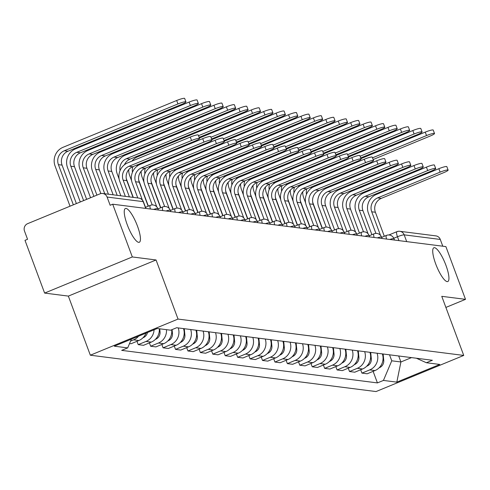 <?xml version="1.0" encoding="UTF-8"?>
<svg xmlns="http://www.w3.org/2000/svg" width="490" height="490" viewBox="0 0 490 490"><rect width="100%" height="100%" fill="white"/><g stroke="black" fill="none" stroke-linecap="round" stroke-linejoin="round"><path stroke-width="0.73" d="M435.733 264A18.265 4.514 -112.4 0 1 433.871 247.756A18.265 4.514 -112.4 0 1 445.931 265.292A18.265 4.514 -112.4 0 1 447.787 281.536A18.265 4.514 -112.4 0 1 435.733 264M127.247 224.745A18.265 4.514 -112.4 0 1 125.391 208.507A18.265 4.514 -112.4 0 1 137.445 226.043A18.265 4.514 -112.4 0 1 139.301 242.281A18.265 4.514 -112.4 0 1 127.247 224.745M132.318 256.95L44.615 293.081L68.355 296.101L90.338 355.207L376.032 391.559L463.742 355.434L178.042 319.076L156.059 259.976L132.318 256.95L112.706 204.208L445.888 246.605L465.5 299.347L441.76 296.328L463.742 355.434M44.615 293.081L24.996 240.339L27.556 239.285L24.5 231.066A5.709 5.476 -82.7 0 1 27.642 223.661L100.003 193.85A5.709 5.476 -82.7 0 1 102.698 193.489L138.786 198.083A5.709 5.476 97.3 0 1 143.184 201.641L107.09 197.047A5.709 5.476 -82.7 0 0 102.698 193.489M388.895 234.973L396.894 231.678A5.709 1.409 67.6 0 1 397.096 231.654A5.709 5.476 97.3 0 1 399.791 231.292L435.88 235.886A5.709 5.476 97.3 0 1 440.271 239.439L404.183 234.851A5.709 0.772 159.6 0 0 397.476 236.75L393.788 238.269M442.788 246.213L440.271 239.439M445.888 307.426L465.5 299.347M107.09 197.047L110.146 205.261L112.706 204.208M138.535 336.214A13.126 12.599 97.3 0 1 133.592 339.852L130.573 341.101M129.538 343.545L131.051 343.735L138.854 340.526A13.126 12.599 -82.7 0 0 145.996 333.139M154.074 329.813A13.126 12.599 97.3 0 1 146.02 341.438L138.223 344.648L143.478 345.315L151.281 342.106A13.126 12.599 -82.7 0 0 159.311 328.759M136.973 341.297L138.223 344.648M166.484 329.672A13.126 12.599 97.3 0 1 158.448 343.018L150.651 346.228L155.912 346.902L163.709 343.686A13.126 12.599 -82.7 0 0 171.69 329.77M149.407 342.877L150.651 346.228M178.238 327.926A13.126 12.599 97.3 0 1 170.881 344.599L163.078 347.814L168.339 348.482L176.137 345.266A13.126 12.599 -82.7 0 0 183.493 328.594M161.835 344.458L163.078 347.814M190.665 329.507A13.126 12.599 97.3 0 1 183.309 346.179L175.506 349.395L180.767 350.062L188.564 346.846A13.126 12.599 -82.7 0 0 195.92 330.174M174.262 346.038L175.506 349.395M203.093 331.087A13.126 12.599 97.3 0 1 195.737 347.759L187.94 350.975L193.195 351.642L200.992 348.433A13.126 12.599 -82.7 0 0 208.354 331.761M186.69 347.624L187.94 350.975M215.52 332.673A13.126 12.599 97.3 0 1 208.164 349.346L200.367 352.555L205.622 353.223L213.42 350.013A13.126 12.599 -82.7 0 0 220.782 333.341M199.118 349.205L200.367 352.555M227.948 334.254A13.126 12.599 97.3 0 1 220.592 350.926L212.795 354.135L218.05 354.809L225.853 351.593A13.126 12.599 -82.7 0 0 233.209 334.921M211.545 350.785L212.795 354.135M240.382 335.834A13.126 12.599 97.3 0 1 233.02 352.506L225.222 355.722L230.484 356.389L238.281 353.174A13.126 12.599 -82.7 0 0 245.637 336.501M223.973 352.365L225.222 355.722M252.809 337.414A13.126 12.599 97.3 0 1 245.447 354.086L237.65 357.302L242.911 357.97L250.709 354.754A13.126 12.599 -82.7 0 0 258.065 338.082M236.407 353.945L237.65 357.302M265.237 338.994A13.126 12.599 97.3 0 1 257.881 355.666L250.078 358.882L255.339 359.55L263.136 356.34A13.126 12.599 -82.7 0 0 270.492 339.668M248.834 355.532L250.078 358.882M277.665 340.581A13.126 12.599 97.3 0 1 270.309 357.253L262.505 360.462L267.767 361.13L275.564 357.921A13.126 12.599 -82.7 0 0 282.92 341.248M261.262 357.112L262.505 360.462M290.092 342.161A13.126 12.599 97.3 0 1 282.736 358.833L274.939 362.043L280.194 362.716L287.991 359.501A13.126 12.599 -82.7 0 0 295.354 342.829M273.69 358.692L274.939 362.043M302.52 343.741A13.126 12.599 97.3 0 1 295.164 360.413L287.367 363.623L292.622 364.297L300.425 361.081A13.126 12.599 -82.7 0 0 307.781 344.409M286.117 360.273L287.367 363.623M314.948 345.321A13.126 12.599 97.3 0 1 307.591 361.994L299.794 365.209L305.05 365.877L312.853 362.661A13.126 12.599 -82.7 0 0 320.209 345.989M298.545 361.853L299.794 365.209M327.381 346.902A13.126 12.599 97.3 0 1 320.019 363.574L312.222 366.79L317.483 367.457L325.28 364.248A13.126 12.599 -82.7 0 0 332.637 347.575M310.979 363.439L312.222 366.79M339.809 348.488A13.126 12.599 97.3 0 1 332.453 365.16L324.649 368.37L329.911 369.037L337.708 365.828A13.126 12.599 -82.7 0 0 345.064 349.156M323.406 365.019L324.649 368.37M352.237 350.068A13.126 12.599 97.3 0 1 344.88 366.74L337.077 369.95L342.339 370.618L350.136 367.408A13.126 12.599 -82.7 0 0 357.492 350.736M335.834 366.6L337.077 369.95M364.664 351.649A13.126 12.599 97.3 0 1 357.308 368.321L349.511 371.53L354.766 372.204L362.563 368.988A13.126 12.599 -82.7 0 0 369.926 352.316M348.261 368.18L349.511 371.53M377.092 353.229A13.126 12.599 97.3 0 1 369.736 369.901L361.938 373.117L367.194 373.784L374.991 370.569A13.126 12.599 -82.7 0 0 382.353 353.896M360.689 369.76L361.938 373.117M131.4 339.154L127.688 347.894L114.305 346.191L157.259 328.496L170.649 330.199L176.657 327.724L432.394 360.266L426.386 362.741L439.775 364.444L396.814 382.139L383.431 380.436L391.755 360.805L400.918 361.975L411.514 357.608M127.688 347.894L121.679 350.368L377.423 382.911L383.431 380.436M90.338 355.207L178.042 319.076M68.355 296.101L156.059 259.976M398.688 355.979L400.918 361.975L396.814 382.139M389.526 354.809L391.755 360.805M373.117 371.34L377.423 382.911M416.377 358.227L426.386 362.741M125.348 196.374L119.823 181.527A14.412 13.83 97.3 0 1 127.761 162.827L190.279 137.071A6.566 0.888 -20.4 0 1 198.266 135.02L199.546 138.462A6.566 0.888 159.6 0 0 191.559 140.52L129.042 166.269A10.7 10.272 -82.7 0 0 123.149 180.161L129.372 196.882M129.042 166.269L132.71 166.735L195.228 140.985A6.566 0.888 159.6 0 0 199.546 138.462M132.71 166.735A10.7 10.272 -82.7 0 0 126.812 180.626L133.035 197.354M70.027 206.198L55.082 166.018A14.412 13.83 97.3 0 1 63.02 147.312L176.676 100.493A6.566 0.888 -20.4 0 1 184.663 98.441L185.943 101.889A6.566 0.888 159.6 0 0 177.956 103.941L64.3 150.761A10.7 10.272 -82.7 0 0 58.408 164.652L73.353 204.832M76.379 203.583L62.071 165.118A10.7 10.272 -82.7 0 1 67.963 151.226L181.625 104.407A6.566 0.888 159.6 0 0 185.943 101.889M137.776 197.954L132.257 183.113A14.412 13.83 97.3 0 1 140.189 164.407L202.707 138.652A6.566 0.888 -20.4 0 1 210.694 136.6L211.974 140.042A6.566 0.888 159.6 0 0 203.987 142.1L141.469 167.85A10.7 10.272 -82.7 0 0 135.577 181.741L142.363 199.987M141.469 167.85L145.138 168.321L207.656 142.566A6.566 0.888 159.6 0 0 211.974 140.042M145.138 168.321A10.7 10.272 -82.7 0 0 139.246 182.207L148.176 206.223M152.206 204.924L144.685 184.693A14.412 13.83 97.3 0 1 152.617 165.988L215.135 140.232A6.566 0.888 -20.4 0 1 223.121 138.18L224.402 141.622A6.566 0.888 159.6 0 0 216.421 143.68L153.897 169.436A10.7 10.272 -82.7 0 0 148.005 183.321L156.763 206.872M153.897 169.436L157.566 169.901L220.084 144.146A6.566 0.888 159.6 0 0 224.402 141.622M157.566 169.901A10.7 10.272 -82.7 0 0 151.673 183.787L160.604 207.803M80.293 201.972L67.51 167.598A14.412 13.83 97.3 0 1 75.448 148.899L189.103 102.079A6.566 0.888 -20.4 0 1 197.09 100.021L198.37 103.47A6.566 0.888 159.6 0 0 190.389 105.522L76.728 152.341A10.7 10.272 -82.7 0 0 70.836 166.232L83.619 200.6M86.644 199.357L74.498 166.698A10.7 10.272 -82.7 0 1 80.391 152.806L194.052 105.987A6.566 0.888 159.6 0 0 198.37 103.47M147.472 332.526A7.136 6.848 97.3 0 1 142.976 337.769M90.564 197.739L79.944 169.179A14.412 13.83 97.3 0 1 87.875 150.479L201.537 103.66A6.566 0.888 -20.4 0 1 209.518 101.602L210.798 105.05A6.566 0.888 159.6 0 0 202.817 107.102L89.156 153.921A10.7 10.272 -82.7 0 0 83.263 167.813L93.884 196.374M96.916 195.124L86.932 168.278A10.7 10.272 -82.7 0 1 92.824 154.387L206.48 107.573A6.566 0.888 159.6 0 0 210.798 105.05M159.74 328.815L160.034 331.822A7.136 6.848 97.3 0 1 155.404 339.349M164.634 206.504L157.112 186.274A14.412 13.83 97.3 0 1 165.044 167.568L227.568 141.818A6.566 0.888 -20.4 0 1 235.549 139.76L236.829 143.209A6.566 0.888 159.6 0 0 228.848 145.261L166.331 171.016A10.7 10.272 -82.7 0 0 160.438 184.901L169.191 208.452M166.331 171.016L169.993 171.482L232.511 145.726A6.566 0.888 159.6 0 0 236.829 143.209M169.993 171.482A10.7 10.272 -82.7 0 0 164.101 185.367L173.031 209.383M177.068 208.091L169.54 187.854A14.412 13.83 97.3 0 1 177.478 169.148L239.996 143.399A6.566 0.888 -20.4 0 1 247.977 141.34L249.257 144.789A6.566 0.888 159.6 0 0 241.276 146.841L178.758 172.596A10.7 10.272 -82.7 0 0 172.866 186.488L181.625 210.032M178.758 172.596L182.421 173.062L244.939 147.306A6.566 0.888 159.6 0 0 249.257 144.789M182.421 173.062A10.7 10.272 -82.7 0 0 176.529 186.953L185.459 210.97M189.495 209.671L181.968 189.434A14.412 13.83 97.3 0 1 189.906 170.734L252.424 144.979A6.566 0.888 -20.4 0 1 260.404 142.927L261.691 146.369A6.566 0.888 159.6 0 0 253.704 148.427L191.186 174.177A10.7 10.272 -82.7 0 0 185.293 188.068L194.052 211.613M191.186 174.177L194.849 174.642L257.366 148.893A6.566 0.888 159.6 0 0 261.691 146.369M194.849 174.642A10.7 10.272 -82.7 0 0 188.956 188.534L197.887 212.55M100.854 193.581L92.371 170.765A14.412 13.83 97.3 0 1 100.303 152.059L213.965 105.24A6.566 0.888 -20.4 0 1 221.946 103.188L223.232 106.63A6.566 0.888 159.6 0 0 215.245 108.688L101.583 155.502A10.7 10.272 -82.7 0 0 95.691 169.393L104.75 193.752M108.419 194.218L99.36 169.859A10.7 10.272 -82.7 0 1 105.252 155.973L218.907 109.154A6.566 0.888 159.6 0 0 223.232 106.63M172.088 329.605L172.462 333.402A7.136 6.848 97.3 0 1 167.837 340.936M113.159 194.824L104.799 172.345A14.412 13.83 97.3 0 1 112.731 153.64L226.392 106.82A6.566 0.888 -20.4 0 1 234.373 104.768L235.659 108.21A6.566 0.888 159.6 0 0 227.672 110.268L114.017 157.088A10.7 10.272 -82.7 0 0 108.125 170.973L117.184 195.332M120.846 195.798L111.787 171.439A10.7 10.272 -82.7 0 1 117.68 157.553L231.335 110.734A6.566 0.888 159.6 0 0 235.659 108.21M184.271 328.692L184.889 334.988A7.136 6.848 97.3 0 1 180.265 342.516M119.156 179.113L117.226 173.925A14.412 13.83 97.3 0 1 125.164 155.22L238.82 108.4A6.566 0.888 -20.4 0 1 246.807 106.348L248.087 109.791A6.566 0.888 159.6 0 0 240.1 111.849L126.445 158.668A10.7 10.272 -82.7 0 0 120.032 170.643M124.436 164.775A10.7 10.272 -82.7 0 1 130.107 159.134L243.769 112.314A6.566 0.888 159.6 0 0 248.087 109.791M126.267 178.538L133.274 197.378M196.704 330.278L197.317 336.569A7.136 6.848 97.3 0 1 192.693 344.096M201.923 211.251L194.395 191.014A14.412 13.83 97.3 0 1 202.333 172.315L264.851 146.559A6.566 0.888 -20.4 0 1 272.838 144.507L274.118 147.949A6.566 0.888 159.6 0 0 266.131 150.007L203.613 175.757A10.7 10.272 -82.7 0 0 197.721 189.648L206.48 213.199M203.613 175.757L207.276 176.222L269.8 150.473A6.566 0.888 159.6 0 0 274.118 147.949M207.276 176.222A10.7 10.272 -82.7 0 0 201.384 190.114L210.32 214.13M131.908 161.118A14.412 13.83 97.3 0 1 137.592 156.806L251.248 109.987A6.566 0.888 -20.4 0 1 259.235 107.929L260.515 111.377A6.566 0.888 159.6 0 0 252.528 113.429L198.511 135.681M199.148 137.396L256.197 113.894A6.566 0.888 159.6 0 0 260.515 111.377M138.695 180.118L148.372 206.143M209.132 331.859L209.751 338.149A7.136 6.848 97.3 0 1 205.12 345.677M131.583 180.694L129.654 175.506A14.412 13.83 97.3 0 1 128.748 169.626M137.794 164.64A10.7 10.272 -82.7 0 0 136.863 166.355M132.906 166.655A10.7 10.272 -82.7 0 0 132.459 172.223M214.351 212.832L206.829 192.601A14.412 13.83 97.3 0 1 214.761 173.895L277.279 148.139A6.566 0.888 -20.4 0 1 285.266 146.087L286.546 149.53A6.566 0.888 159.6 0 0 278.559 151.588L216.041 177.343A10.7 10.272 -82.7 0 0 210.149 191.229L218.907 214.779M216.041 177.343L219.71 177.809L282.228 152.053A6.566 0.888 159.6 0 0 286.546 149.53M219.71 177.809A10.7 10.272 -82.7 0 0 213.818 191.694L222.748 215.71M199.393 138.045L263.675 111.567A6.566 0.888 -20.4 0 1 271.662 109.509L272.942 112.957A6.566 0.888 159.6 0 0 264.961 115.009L210.939 137.261M211.576 138.976L268.624 115.475A6.566 0.888 159.6 0 0 272.942 112.957M151.122 181.698L160.8 207.723M221.56 333.439L222.178 339.729A7.136 6.848 97.3 0 1 217.548 347.257M144.011 182.274L142.082 177.086A14.412 13.83 97.3 0 1 141.175 171.206M144.342 162.698A14.412 13.83 97.3 0 1 145.377 161.516M150.222 166.22A10.7 10.272 -82.7 0 0 149.297 167.941M145.334 168.235A10.7 10.272 -82.7 0 0 144.887 173.803M226.778 214.412L219.257 194.181A14.412 13.83 97.3 0 1 227.189 175.475L289.706 149.726A6.566 0.888 -20.4 0 1 297.693 147.668L298.974 151.116A6.566 0.888 159.6 0 0 290.987 153.168L228.469 178.924A10.7 10.272 -82.7 0 0 222.576 192.809L231.335 216.36M228.469 178.924L232.138 179.389L294.655 153.633A6.566 0.888 159.6 0 0 298.974 151.116M232.138 179.389A10.7 10.272 -82.7 0 0 226.245 193.274L235.175 217.291M211.821 139.626L276.103 113.147A6.566 0.888 -20.4 0 1 284.09 111.095L285.37 114.538A6.566 0.888 159.6 0 0 277.389 116.596L223.367 138.842M224.004 140.556L281.052 117.061A6.566 0.888 159.6 0 0 285.37 114.538M163.55 183.278L173.227 209.304M233.987 335.019L234.606 341.31A7.136 6.848 97.3 0 1 229.975 348.843M156.445 183.86L154.515 178.672A14.412 13.83 97.3 0 1 153.603 172.786M156.769 164.279A14.412 13.83 97.3 0 1 157.811 163.096M162.649 167.807A10.7 10.272 -82.7 0 0 161.725 169.522M157.762 169.816A10.7 10.272 -82.7 0 0 157.315 175.389M239.206 215.998L231.684 195.761A14.412 13.83 97.3 0 1 239.616 177.055L302.134 151.306A6.566 0.888 -20.4 0 1 310.121 149.248L311.401 152.696A6.566 0.888 159.6 0 0 303.42 154.748L240.902 180.504A10.7 10.272 -82.7 0 0 235.01 194.395L243.763 217.94M240.902 180.504L244.565 180.969L307.083 155.214A6.566 0.888 159.6 0 0 311.401 152.696M244.565 180.969A10.7 10.272 -82.7 0 0 238.673 194.861L247.603 218.877M224.249 141.212L288.536 114.727A6.566 0.888 -20.4 0 1 296.517 112.676L297.798 116.118A6.566 0.888 159.6 0 0 289.817 118.176L235.794 140.428M236.437 142.137L293.479 118.641A6.566 0.888 159.6 0 0 297.798 116.118M175.977 184.865L185.661 210.884M246.415 336.599L247.034 342.896A7.136 6.848 97.3 0 1 242.403 350.424M168.872 185.441L166.943 180.253A14.412 13.83 97.3 0 1 166.03 174.373M169.197 165.859A14.412 13.83 97.3 0 1 170.238 164.677M175.083 169.387A10.7 10.272 -82.7 0 0 174.152 171.102M170.189 171.402A10.7 10.272 -82.7 0 0 169.748 176.97M251.639 217.578L244.112 197.341A14.412 13.83 97.3 0 1 252.05 178.642L314.568 152.886A6.566 0.888 -20.4 0 1 322.549 150.834L323.829 154.276A6.566 0.888 159.6 0 0 315.848 156.335L253.33 182.084A10.7 10.272 -82.7 0 0 247.438 195.976L256.197 219.52M253.33 182.084L256.993 182.55L319.511 156.8A6.566 0.888 159.6 0 0 323.829 154.276M256.993 182.55A10.7 10.272 -82.7 0 0 251.101 196.441L260.031 220.457M236.676 142.792L300.964 116.308A6.566 0.888 -20.4 0 1 308.945 114.256L310.231 117.698A6.566 0.888 159.6 0 0 302.244 119.756L248.228 142.008M248.865 143.723L305.907 120.222A6.566 0.888 159.6 0 0 310.231 117.698M188.411 186.445L198.089 212.464M258.843 338.186L259.461 344.476A7.136 6.848 97.3 0 1 254.837 352.004M181.3 187.021L179.371 181.833A14.412 13.83 97.3 0 1 178.458 175.953M181.625 167.439A14.412 13.83 97.3 0 1 182.666 166.263M187.511 170.967A10.7 10.272 -82.7 0 0 186.58 172.682M182.617 172.982A10.7 10.272 -82.7 0 0 182.176 178.55M264.067 219.159L256.539 198.922A14.412 13.83 97.3 0 1 264.478 180.222L326.995 154.466A6.566 0.888 -20.4 0 1 334.976 152.415L336.263 155.857A6.566 0.888 159.6 0 0 328.276 157.915L265.758 183.664A10.7 10.272 -82.7 0 0 259.865 197.556L268.624 221.106M265.758 183.664L269.42 184.13L331.938 158.38A6.566 0.888 159.6 0 0 336.263 155.857M269.42 184.13A10.7 10.272 -82.7 0 0 263.528 198.021L272.458 222.037M249.104 144.372L313.392 117.894A6.566 0.888 -20.4 0 1 321.379 115.836L322.659 119.284A6.566 0.888 159.6 0 0 314.672 121.336L260.656 143.588M261.293 145.303L318.335 121.802A6.566 0.888 159.6 0 0 322.659 119.284M200.839 188.025L210.516 214.05M271.276 339.766L271.889 346.056A7.136 6.848 97.3 0 1 267.264 353.584M193.728 188.601L191.798 183.413A14.412 13.83 97.3 0 1 190.892 177.533M194.052 169.025A14.412 13.83 97.3 0 1 195.094 167.843M199.938 172.547A10.7 10.272 -82.7 0 0 199.007 174.262M195.044 174.562A10.7 10.272 -82.7 0 0 194.604 180.13M276.495 220.739L268.967 200.508A14.412 13.83 97.3 0 1 276.905 181.802L339.423 156.047A6.566 0.888 -20.4 0 1 347.41 153.995L348.69 157.437A6.566 0.888 159.6 0 0 340.703 159.495L278.185 185.251A10.7 10.272 -82.7 0 0 272.293 199.136L281.052 222.687M278.185 185.251L281.848 185.716L344.366 159.961A6.566 0.888 159.6 0 0 348.69 157.437M281.848 185.716A10.7 10.272 -82.7 0 0 275.956 199.602L284.892 223.618M261.531 145.953L325.819 119.474A6.566 0.888 -20.4 0 1 333.806 117.416L335.087 120.865A6.566 0.888 159.6 0 0 327.099 122.917L273.083 145.169M273.72 146.884L330.768 123.382A6.566 0.888 159.6 0 0 335.087 120.865M213.266 189.606L222.944 215.631M283.704 341.346L284.322 347.637A7.136 6.848 97.3 0 1 279.692 355.164M206.155 190.181L204.226 184.993A14.412 13.83 97.3 0 1 203.319 179.113M206.48 170.606A14.412 13.83 97.3 0 1 207.521 169.424M212.366 174.128A10.7 10.272 -82.7 0 0 211.435 175.849M207.472 176.143A10.7 10.272 -82.7 0 0 207.031 181.71M288.922 222.319L281.395 202.088A14.412 13.83 97.3 0 1 289.333 183.382L351.851 157.633A6.566 0.888 -20.4 0 1 359.838 155.575L361.118 159.023A6.566 0.888 159.6 0 0 353.131 161.075L290.613 186.831A10.7 10.272 -82.7 0 0 284.721 200.716L293.479 224.267M290.613 186.831L294.282 187.296L356.8 161.541A6.566 0.888 159.6 0 0 361.118 159.023M294.282 187.296A10.7 10.272 -82.7 0 0 288.389 201.182L297.32 225.198M273.965 147.533L338.247 121.055A6.566 0.888 -20.4 0 1 346.234 118.997L347.514 122.445A6.566 0.888 159.6 0 0 339.527 124.503L285.511 146.749M286.148 148.464L343.196 124.968A6.566 0.888 159.6 0 0 347.514 122.445M225.694 191.186L235.371 217.211M296.132 342.927L296.75 349.217A7.136 6.848 97.3 0 1 292.12 356.751M218.583 191.768L216.654 186.58A14.412 13.83 97.3 0 1 215.747 180.694M218.907 172.186A14.412 13.83 97.3 0 1 219.949 171.004M224.794 175.714A10.7 10.272 -82.7 0 0 223.863 177.429M219.906 177.723A10.7 10.272 -82.7 0 0 219.459 183.297M301.35 223.906L293.829 203.668A14.412 13.83 97.3 0 1 301.76 184.963L364.278 159.213A6.566 0.888 -20.4 0 1 372.265 157.155L373.545 160.604A6.566 0.888 159.6 0 0 365.558 162.656L303.041 188.411A10.7 10.272 -82.7 0 0 297.148 202.297L305.907 225.847M303.041 188.411L306.709 188.877L369.227 163.121A6.566 0.888 159.6 0 0 373.545 160.604M306.709 188.877A10.7 10.272 -82.7 0 0 300.817 202.768L309.747 226.778M286.393 149.119L350.675 122.635A6.566 0.888 -20.4 0 1 358.662 120.583L359.942 124.025A6.566 0.888 159.6 0 0 351.961 126.083L297.938 148.335M298.575 150.044L355.624 126.549A6.566 0.888 159.6 0 0 359.942 124.025M238.122 192.766L247.799 218.791M308.559 344.507L309.178 350.797A7.136 6.848 97.3 0 1 304.547 358.331M231.011 193.348L229.081 188.16A14.412 13.83 97.3 0 1 228.175 182.28M231.341 173.766A14.412 13.83 97.3 0 1 232.376 172.584M237.221 177.294A10.7 10.272 -82.7 0 0 236.296 179.009M232.334 179.309A10.7 10.272 -82.7 0 0 231.886 184.877M313.778 225.486L306.256 205.249A14.412 13.83 97.3 0 1 314.188 186.549L376.706 160.793A6.566 0.888 -20.4 0 1 384.693 158.736L385.973 162.184A6.566 0.888 159.6 0 0 377.992 164.236L315.468 189.991A10.7 10.272 -82.7 0 0 309.576 203.883L318.335 227.427M315.468 189.991L319.137 190.457L381.655 164.707A6.566 0.888 159.6 0 0 385.973 162.184M319.137 190.457A10.7 10.272 -82.7 0 0 313.245 204.348L322.175 228.364M298.82 150.7L363.108 124.215A6.566 0.888 -20.4 0 1 371.089 122.163L372.369 125.605A6.566 0.888 159.6 0 0 364.389 127.663L310.366 149.916M311.003 151.631L368.051 128.129A6.566 0.888 159.6 0 0 372.369 125.605M250.549 194.352L260.227 220.371M320.987 346.093L321.605 352.384A7.136 6.848 97.3 0 1 316.975 359.911M243.444 194.928L241.515 189.74A14.412 13.83 97.3 0 1 240.602 183.86M243.769 175.346A14.412 13.83 97.3 0 1 244.81 174.171M249.649 178.875A10.7 10.272 -82.7 0 0 248.724 180.589M244.761 180.89A10.7 10.272 -82.7 0 0 244.314 186.457M326.205 227.066L318.684 206.829A14.412 13.83 97.3 0 1 326.616 188.129L389.14 162.374A6.566 0.888 -20.4 0 1 397.121 160.322L398.401 163.764A6.566 0.888 159.6 0 0 390.42 165.822L327.902 191.572A10.7 10.272 -82.7 0 0 322.01 205.463L330.762 229.014M327.902 191.572L331.565 192.037L394.083 166.288A6.566 0.888 159.6 0 0 398.401 163.764M331.565 192.037A10.7 10.272 -82.7 0 0 325.672 205.929L334.603 229.945M311.248 152.28L375.536 125.801A6.566 0.888 -20.4 0 1 383.517 123.743L384.803 127.192A6.566 0.888 159.6 0 0 376.816 129.244L322.8 151.496M323.437 153.211L380.479 129.709A6.566 0.888 159.6 0 0 384.803 127.192M262.983 195.933L272.661 221.958M333.414 347.673L334.033 353.964A7.136 6.848 97.3 0 1 329.409 361.491M255.872 196.508L253.943 191.321A14.412 13.83 97.3 0 1 253.03 185.441M256.197 176.933A14.412 13.83 97.3 0 1 257.238 175.751M262.083 180.455A10.7 10.272 -82.7 0 0 261.152 182.17M257.189 182.47A10.7 10.272 -82.7 0 0 256.748 188.038M338.639 228.646L331.111 208.415A14.412 13.83 97.3 0 1 339.049 189.71L401.567 163.954A6.566 0.888 -20.4 0 1 409.548 161.902L410.834 165.344A6.566 0.888 159.6 0 0 402.847 167.402L340.329 193.152A10.7 10.272 -82.7 0 0 334.437 207.043L343.196 230.594M340.329 193.152L343.992 193.624L406.51 167.868A6.566 0.888 159.6 0 0 410.834 165.344M343.992 193.624A10.7 10.272 -82.7 0 0 338.1 207.509L347.03 231.525M323.676 153.86L387.964 127.382A6.566 0.888 -20.4 0 1 395.945 125.324L397.231 128.772A6.566 0.888 159.6 0 0 389.244 130.824L335.227 153.076M335.864 154.791L392.907 131.289A6.566 0.888 159.6 0 0 397.231 128.772M275.411 197.513L285.088 223.538M345.848 349.254L346.461 355.544A7.136 6.848 97.3 0 1 341.836 363.072M268.3 198.089L266.37 192.901A14.412 13.83 97.3 0 1 265.457 187.021M268.624 178.513A14.412 13.83 97.3 0 1 269.665 177.331M274.51 182.035A10.7 10.272 -82.7 0 0 273.579 183.756M269.616 184.05A10.7 10.272 -82.7 0 0 269.175 189.618M351.067 230.227L343.539 209.996A14.412 13.83 97.3 0 1 351.477 191.29L413.995 165.54A6.566 0.888 -20.4 0 1 421.976 163.482L423.262 166.931A6.566 0.888 159.6 0 0 415.275 168.983L352.757 194.738A10.7 10.272 -82.7 0 0 346.865 208.624L355.624 232.174M352.757 194.738L356.42 195.204L418.938 169.448A6.566 0.888 159.6 0 0 423.262 166.931M356.42 195.204A10.7 10.272 -82.7 0 0 350.528 209.089L359.458 233.105M336.103 155.44L400.391 128.962A6.566 0.888 -20.4 0 1 408.378 126.904L409.658 130.352A6.566 0.888 159.6 0 0 401.671 132.404L347.655 154.656M348.292 156.371L405.34 132.876A6.566 0.888 159.6 0 0 409.658 130.352M287.838 199.093L297.516 225.118M358.276 350.834L358.888 357.124A7.136 6.848 97.3 0 1 354.264 364.658M280.727 199.675L278.798 194.487A14.412 13.83 97.3 0 1 277.891 188.601M281.052 180.093A14.412 13.83 97.3 0 1 282.093 178.911M286.938 183.621A10.7 10.272 -82.7 0 0 286.007 185.336M282.044 185.63A10.7 10.272 -82.7 0 0 281.603 191.204M363.494 231.807L355.967 211.576A14.412 13.83 97.3 0 1 363.905 192.87L426.423 167.121A6.566 0.888 -20.4 0 1 434.41 165.063L435.69 168.511A6.566 0.888 159.6 0 0 427.703 170.563L365.185 196.319A10.7 10.272 -82.7 0 0 359.293 210.204L368.051 233.755M365.185 196.319L368.848 196.784L431.372 171.028A6.566 0.888 159.6 0 0 435.69 168.511M368.848 196.784A10.7 10.272 -82.7 0 0 362.955 210.675L371.892 234.686M348.537 157.027L412.819 130.542A6.566 0.888 -20.4 0 1 420.806 128.49L422.086 131.933A6.566 0.888 159.6 0 0 414.099 133.99L360.083 156.243M360.72 157.952L417.768 134.456A6.566 0.888 159.6 0 0 422.086 131.933M300.266 200.673L309.943 226.699M370.703 352.414L371.322 358.704A7.136 6.848 97.3 0 1 366.692 366.238M293.155 201.255L291.225 196.067A14.412 13.83 97.3 0 1 290.319 190.187M293.479 181.674A14.412 13.83 97.3 0 1 294.521 180.492M299.365 185.202A10.7 10.272 -82.7 0 0 298.435 186.917M294.478 187.217A10.7 10.272 -82.7 0 0 294.031 192.784M375.922 233.393L368.4 213.156A14.412 13.83 97.3 0 1 376.332 194.457L438.85 168.701A6.566 0.888 -20.4 0 1 446.837 166.643L448.117 170.091A6.566 0.888 159.6 0 0 440.13 172.143L377.612 197.899A10.7 10.272 -82.7 0 0 371.72 211.79L380.479 235.335M377.612 197.899L381.281 198.364L443.799 172.615A6.566 0.888 159.6 0 0 448.117 170.091M381.281 198.364A10.7 10.272 -82.7 0 0 375.389 212.256L384.319 236.272M360.965 158.607L425.247 132.122A6.566 0.888 -20.4 0 1 433.234 130.071L434.514 133.513A6.566 0.888 159.6 0 0 426.533 135.571L372.51 157.823M373.147 159.538L430.196 136.036A6.566 0.888 159.6 0 0 434.514 133.513M312.694 202.26L322.371 228.279M383.131 354.001L383.75 360.291A7.136 6.848 97.3 0 1 379.119 367.819M305.582 202.836L303.653 197.648A14.412 13.83 97.3 0 1 302.747 191.768M305.913 183.254A14.412 13.83 97.3 0 1 306.948 182.078M311.793 186.782A10.7 10.272 -82.7 0 0 310.868 188.497M306.905 188.797A10.7 10.272 -82.7 0 0 306.458 194.365M394.475 240.063L393.96 238.685A5.709 0.772 159.6 0 0 393.727 238.569A5.709 0.772 159.6 0 0 389.746 239.463M382.041 238.483L381.532 237.105A5.709 0.772 159.6 0 0 381.293 236.989A5.709 0.772 159.6 0 0 377.312 237.877M369.613 236.897L369.105 235.525A5.709 0.772 159.6 0 0 368.866 235.402A5.709 0.772 159.6 0 0 364.885 236.296M357.185 235.316L356.677 233.938A5.709 0.772 159.6 0 0 356.438 233.822A5.709 0.772 159.6 0 0 352.457 234.716M344.758 233.736L344.243 232.358A5.709 0.772 159.6 0 0 344.011 232.242A5.709 0.772 159.6 0 0 340.029 233.136M332.33 232.156L331.816 230.778A5.709 0.772 159.6 0 0 331.583 230.661A5.709 0.772 159.6 0 0 327.602 231.556M319.903 230.576L319.388 229.198A5.709 0.772 159.6 0 0 319.155 229.081A5.709 0.772 159.6 0 0 315.174 229.969M307.475 228.989L306.961 227.617A5.709 0.772 159.6 0 0 306.722 227.495A5.709 0.772 159.6 0 0 302.74 228.389M295.041 227.409L294.533 226.031A5.709 0.772 159.6 0 0 294.294 225.915A5.709 0.772 159.6 0 0 290.313 226.809M282.614 225.829L282.105 224.451A5.709 0.772 159.6 0 0 281.866 224.334A5.709 0.772 159.6 0 0 277.885 225.229M270.186 224.249L269.671 222.87A5.709 0.772 159.6 0 0 269.439 222.754A5.709 0.772 159.6 0 0 265.457 223.648M257.758 222.668L257.244 221.29A5.709 0.772 159.6 0 0 257.011 221.174A5.709 0.772 159.6 0 0 253.03 222.062M245.331 221.082L244.816 219.71A5.709 0.772 159.6 0 0 244.584 219.594A5.709 0.772 159.6 0 0 240.602 220.482M232.903 219.502L232.389 218.124A5.709 0.772 159.6 0 0 232.156 218.007A5.709 0.772 159.6 0 0 228.175 218.901M220.469 217.921L219.961 216.543A5.709 0.772 159.6 0 0 219.722 216.427A5.709 0.772 159.6 0 0 215.741 217.321M208.042 216.341L207.533 214.963A5.709 0.772 159.6 0 0 207.295 214.847A5.709 0.772 159.6 0 0 203.313 215.741M195.614 214.761L195.106 213.383A5.709 0.772 159.6 0 0 194.867 213.266A5.709 0.772 159.6 0 0 190.886 214.155M183.186 213.175L182.672 211.803A5.709 0.772 159.6 0 0 182.439 211.686A5.709 0.772 159.6 0 0 178.458 212.574M170.759 211.594L170.244 210.216A5.709 0.772 159.6 0 0 170.012 210.1A5.709 0.772 159.6 0 0 166.03 210.994M158.331 210.014L157.817 208.636A5.709 0.772 159.6 0 0 157.584 208.52A5.709 0.772 159.6 0 0 153.603 209.414M398.915 240.627L397.476 236.75A5.709 1.409 67.6 0 1 396.894 231.678A5.709 5.709 0 0 1 399.791 231.292A5.709 5.476 97.3 0 1 404.183 234.851L406.7 241.619M362.563 368.988L357.308 368.321M350.136 367.408L344.88 366.74M337.708 365.828L332.453 365.16M325.28 364.248L320.019 363.574M312.853 362.661L307.591 361.994M300.425 361.081L295.164 360.413M287.991 359.501L282.736 358.833M275.564 357.921L270.309 357.253M263.136 356.34L257.881 355.666M250.709 354.754L245.447 354.086M238.281 353.174L233.02 352.506M225.853 351.593L220.592 350.926M213.42 350.013L208.164 349.346M200.992 348.433L195.737 347.759M188.564 346.846L183.309 346.179M176.137 345.266L170.881 344.599M163.709 343.686L158.448 343.018M151.281 342.106L146.02 341.438M138.854 340.526L133.592 339.852M374.991 370.569L369.736 369.901M150.406 209.003A5.709 1.409 -112.4 0 1 150.295 205.347A5.709 1.409 -112.4 0 1 150.497 205.328M162.833 210.59A5.709 1.409 -112.4 0 1 162.723 206.933A5.709 1.409 -112.4 0 1 162.925 206.909M175.261 212.17A5.709 1.409 -112.4 0 1 175.15 208.513A5.709 1.409 -112.4 0 1 175.353 208.489M187.688 213.75A5.709 1.409 -112.4 0 1 187.578 210.094A5.709 1.409 -112.4 0 1 187.78 210.069M200.116 215.331A5.709 1.409 -112.4 0 1 200.006 211.674A5.709 1.409 -112.4 0 1 200.208 211.649M212.544 216.911A5.709 1.409 -112.4 0 1 212.433 213.254A5.709 1.409 -112.4 0 1 212.642 213.236M224.971 218.497A5.709 1.409 -112.4 0 1 224.867 214.841A5.709 1.409 -112.4 0 1 225.069 214.816M237.405 220.077A5.709 1.409 -112.4 0 1 237.295 216.421A5.709 1.409 -112.4 0 1 237.497 216.396M249.833 221.658A5.709 1.409 -112.4 0 1 249.722 218.001A5.709 1.409 -112.4 0 1 249.925 217.977M262.26 223.238A5.709 1.409 -112.4 0 1 262.15 219.581A5.709 1.409 -112.4 0 1 262.352 219.557M274.688 224.818A5.709 1.409 -112.4 0 1 274.578 221.162A5.709 1.409 -112.4 0 1 274.78 221.143M287.115 226.405A5.709 1.409 -112.4 0 1 287.005 222.748A5.709 1.409 -112.4 0 1 287.207 222.723M299.543 227.985A5.709 1.409 -112.4 0 1 299.439 224.328A5.709 1.409 -112.4 0 1 299.641 224.304M311.977 229.565A5.709 1.409 -112.4 0 1 311.867 225.908A5.709 1.409 -112.4 0 1 312.069 225.884M324.405 231.145A5.709 1.409 -112.4 0 1 324.294 227.489A5.709 1.409 -112.4 0 1 324.496 227.464M336.832 232.726A5.709 1.409 -112.4 0 1 336.722 229.069A5.709 1.409 -112.4 0 1 336.924 229.05M349.26 234.312A5.709 1.409 -112.4 0 1 349.149 230.655A5.709 1.409 -112.4 0 1 349.352 230.631M361.687 235.892A5.709 1.409 -112.4 0 1 361.577 232.236A5.709 1.409 -112.4 0 1 361.779 232.211M374.115 237.472A5.709 1.409 -112.4 0 1 374.005 233.816A5.709 1.409 -112.4 0 1 374.213 233.791M386.543 239.053A5.709 1.409 -112.4 0 1 386.438 235.396A5.709 1.409 -112.4 0 1 386.641 235.371M145.904 208.434L143.417 201.757A5.709 0.772 159.6 0 0 143.184 201.641L145.702 208.409M191.559 140.52L190.279 137.071M123.149 180.161L126.812 180.626M177.956 103.941L176.676 100.493M62.071 165.118L58.408 164.652M67.963 151.226L64.3 150.761M203.987 142.1L202.707 138.652M135.577 181.741L139.246 182.207M216.421 143.68L215.135 140.232M148.005 183.321L151.673 183.787M190.389 105.522L189.103 102.079M74.498 166.698L70.836 166.232M80.391 152.806L76.728 152.341M202.817 107.102L201.537 103.66M86.932 168.278L83.263 167.813M160.034 331.822L159.213 331.718M92.824 154.387L89.156 153.921M228.848 145.261L227.568 141.818M160.438 184.901L164.101 185.367M241.276 146.841L239.996 143.399M172.866 186.488L176.529 186.953M253.704 148.427L252.424 144.979M185.293 188.068L188.956 188.534M215.245 108.688L213.965 105.24M99.36 169.859L95.691 169.393M172.462 333.402L171.641 333.298M105.252 155.973L101.583 155.502M227.672 110.268L226.392 106.82M111.787 171.439L108.125 170.973M184.889 334.988L184.069 334.878M117.68 157.553L114.017 157.088M240.1 111.849L238.82 108.4M197.317 336.569L196.496 336.465M130.107 159.134L126.445 158.668M266.131 150.007L264.851 146.559M197.721 189.648L201.384 190.114M252.528 113.429L251.248 109.987M209.751 338.149L208.93 338.045M278.559 151.588L277.279 148.139M210.149 191.229L213.818 191.694M264.961 115.009L263.675 111.567M222.178 339.729L221.358 339.625M290.987 153.168L289.706 149.726M222.576 192.809L226.245 193.274M277.389 116.596L276.103 113.147M234.606 341.31L233.785 341.205M303.42 154.748L302.134 151.306M235.01 194.395L238.673 194.861M289.817 118.176L288.536 114.727M247.034 342.896L246.213 342.786M315.848 156.335L314.568 152.886M247.438 195.976L251.101 196.441M302.244 119.756L300.964 116.308M259.461 344.476L258.64 344.372M328.276 157.915L326.995 154.466M259.865 197.556L263.528 198.021M314.672 121.336L313.392 117.894M271.889 346.056L271.068 345.952M340.703 159.495L339.423 156.047M272.293 199.136L275.956 199.602M327.099 122.917L325.819 119.474M284.322 347.637L283.496 347.533M353.131 161.075L351.851 157.633M284.721 200.716L288.389 201.182M339.527 124.503L338.247 121.055M296.75 349.217L295.929 349.113M365.558 162.656L364.278 159.213M297.148 202.297L300.817 202.768M351.961 126.083L350.675 122.635M309.178 350.797L308.357 350.693M377.992 164.236L376.706 160.793M309.576 203.883L313.245 204.348M364.389 127.663L363.108 124.215M321.605 352.384L320.785 352.279M390.42 165.822L389.14 162.374M322.01 205.463L325.672 205.929M376.816 129.244L375.536 125.801M334.033 353.964L333.212 353.86M402.847 167.402L401.567 163.954M334.437 207.043L338.1 207.509M389.244 130.824L387.964 127.382M346.461 355.544L345.64 355.44M415.275 168.983L413.995 165.54M346.865 208.624L350.528 209.089M401.671 132.404L400.391 128.962M358.888 357.124L358.068 357.02M427.703 170.563L426.423 167.121M359.293 210.204L362.955 210.675M414.099 133.99L412.819 130.542M371.322 358.704L370.501 358.6M440.13 172.143L438.85 168.701M371.72 211.79L375.389 212.256M426.533 135.571L425.247 132.122M383.75 360.291L382.929 360.187M157.817 208.636A5.709 5.709 0 0 0 150.295 205.347L145.487 207.331M170.244 210.216A5.709 5.709 0 0 0 162.723 206.933L157.921 208.912M182.672 211.803A5.709 5.709 0 0 0 175.15 208.513L170.349 210.492M195.106 213.383A5.709 5.709 0 0 0 187.578 210.094L182.776 212.072M207.533 214.963A5.709 5.709 0 0 0 200.006 211.674L195.204 213.652M219.961 216.543A5.709 5.709 0 0 0 212.433 213.254L207.631 215.232M232.389 218.124A5.709 5.709 0 0 0 224.867 214.841L220.059 216.819M244.816 219.71A5.709 5.709 0 0 0 237.295 216.421L232.493 218.399M257.244 221.29A5.709 5.709 0 0 0 249.722 218.001L244.92 219.979M269.671 222.87A5.709 5.709 0 0 0 262.15 219.581L257.348 221.56M282.105 224.451A5.709 5.709 0 0 0 274.578 221.162L269.776 223.14M294.533 226.031A5.709 5.709 0 0 0 287.005 222.748L282.203 224.726M306.961 227.617A5.709 5.709 0 0 0 299.439 224.328L294.631 226.307M319.388 229.198A5.709 5.709 0 0 0 311.867 225.908L307.059 227.887M331.816 230.778A5.709 5.709 0 0 0 324.294 227.489L319.492 229.467M344.243 232.358A5.709 5.709 0 0 0 336.722 229.069L331.92 231.047M356.677 233.938A5.709 5.709 0 0 0 349.149 230.655L344.348 232.634M369.105 235.525A5.709 5.709 0 0 0 361.577 232.236L356.775 234.214M381.532 237.105A5.709 5.709 0 0 0 374.005 233.816L369.203 235.794M393.96 238.685A5.709 5.709 0 0 0 386.438 235.396L381.63 237.374M143.417 201.757A5.709 5.709 0 0 0 138.786 198.083"/></g></svg>
